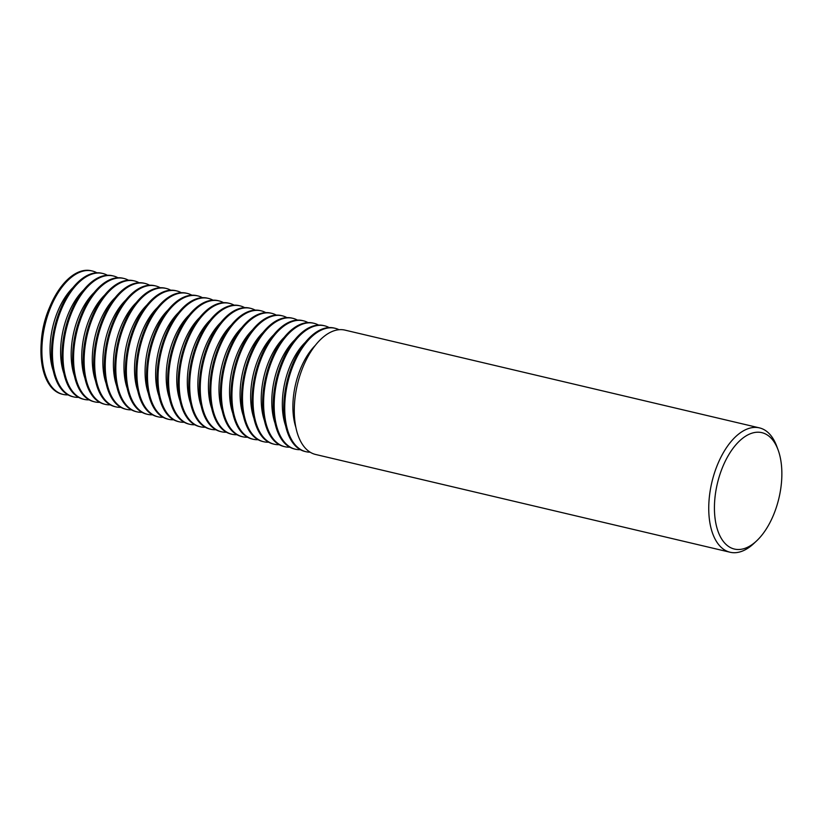 <?xml version="1.0" encoding="UTF-8"?>
<svg xmlns="http://www.w3.org/2000/svg" width="823" height="823" viewBox="0 0 823 823"><rect width="100%" height="100%" fill="white"/><g stroke="black" fill="none" stroke-linecap="round" stroke-linejoin="round"><path stroke-width="1.23" d="M756.615 540.886L753.817 543.509A63.885 33.805 -76.7 0 1 751.841 545.268A63.885 33.805 -76.7 0 1 730.104 552.243A63.885 33.805 -76.7 0 1 708.963 501.546A63.885 33.805 -76.7 0 1 737.696 434.853A63.885 33.805 -76.7 0 1 759.434 427.878A63.885 33.805 -76.7 0 1 776.758 446.292L778.085 449.893A59.801 31.644 103.3 0 0 741.523 439.184A59.801 31.644 103.3 0 0 715.084 518.603A59.801 31.644 103.3 0 0 754.763 542.532A59.801 31.644 103.3 0 0 756.615 540.886A59.801 31.644 103.3 0 0 778.085 449.893M759.434 427.878L344.971 330.116A63.885 33.805 103.3 0 0 323.233 337.091A63.885 33.805 103.3 0 0 294.5 403.784A63.885 33.805 103.3 0 0 315.641 454.481L730.104 552.243M339.014 329.714A63.412 33.558 103.3 0 0 335.033 328.264A63.412 33.558 103.3 0 0 313.46 335.187A63.412 33.558 103.3 0 0 284.943 401.377A63.412 33.558 103.3 0 0 305.919 451.693A63.412 33.558 103.3 0 0 310.127 452.177M335.033 328.264L334.076 328.038A63.412 33.558 103.3 0 0 312.503 334.961A63.412 33.558 103.3 0 0 283.986 401.151A63.412 33.558 103.3 0 0 304.963 451.467L305.919 451.693M329.118 327.575A63.412 33.558 103.3 0 0 324.478 325.774A63.412 33.558 103.3 0 0 302.905 332.687A63.412 33.558 103.3 0 0 274.388 398.888A63.412 33.558 103.3 0 0 295.364 449.204A63.412 33.558 103.3 0 0 300.323 449.667M324.478 325.774L323.521 325.548A63.412 33.558 103.3 0 0 301.938 332.461A63.412 33.558 103.3 0 0 273.421 398.661A63.412 33.558 103.3 0 0 294.408 448.977L295.364 449.204M318.563 325.085A63.412 33.558 103.3 0 0 313.923 323.285A63.412 33.558 103.3 0 0 292.34 330.198A63.412 33.558 103.3 0 0 263.823 396.398A63.412 33.558 103.3 0 0 284.809 446.714A63.412 33.558 103.3 0 0 289.758 447.177M313.923 323.285L312.956 323.058A63.412 33.558 103.3 0 0 291.383 329.972A63.412 33.558 103.3 0 0 262.866 396.172A63.412 33.558 103.3 0 0 283.842 446.488L284.809 446.714M308.008 322.595A63.412 33.558 103.3 0 0 303.358 320.795A63.412 33.558 103.3 0 0 281.785 327.708A63.412 33.558 103.3 0 0 253.268 393.908A63.412 33.558 103.3 0 0 274.244 444.225A63.412 33.558 103.3 0 0 279.203 444.687M303.358 320.795L302.401 320.569A63.412 33.558 103.3 0 0 280.828 327.482A63.412 33.558 103.3 0 0 252.311 393.682A63.412 33.558 103.3 0 0 273.287 443.998L274.244 444.225M297.442 320.106A63.412 33.558 103.3 0 0 292.803 318.306A63.412 33.558 103.3 0 0 271.23 325.219A63.412 33.558 103.3 0 0 242.713 391.419A63.412 33.558 103.3 0 0 263.689 441.735A63.412 33.558 103.3 0 0 268.648 442.198M292.803 318.306L291.846 318.079A63.412 33.558 103.3 0 0 270.263 324.992A63.412 33.558 103.3 0 0 241.756 391.192A63.412 33.558 103.3 0 0 262.732 441.509L263.689 441.735M286.888 317.616A63.412 33.558 103.3 0 0 282.248 315.806A63.412 33.558 103.3 0 0 260.665 322.729A63.412 33.558 103.3 0 0 232.158 388.919A63.412 33.558 103.3 0 0 253.134 439.245A63.412 33.558 103.3 0 0 258.093 439.708M282.248 315.806L281.291 315.579A63.412 33.558 103.3 0 0 259.708 322.503A63.412 33.558 103.3 0 0 231.191 388.693A63.412 33.558 103.3 0 0 252.167 439.019L253.134 439.245M276.333 315.127A63.412 33.558 103.3 0 0 271.693 313.316A63.412 33.558 103.3 0 0 250.11 320.24A63.412 33.558 103.3 0 0 221.593 386.429A63.412 33.558 103.3 0 0 242.569 436.756A63.412 33.558 103.3 0 0 247.528 437.219M271.693 313.316L270.726 313.09A63.412 33.558 103.3 0 0 249.153 320.013A63.412 33.558 103.3 0 0 220.636 386.203A63.412 33.558 103.3 0 0 241.612 436.529L242.569 436.756M265.767 312.627A63.412 33.558 103.3 0 0 261.128 310.827A63.412 33.558 103.3 0 0 239.555 317.75A63.412 33.558 103.3 0 0 211.038 383.94A63.412 33.558 103.3 0 0 232.014 434.266A63.412 33.558 103.3 0 0 236.973 434.719M261.128 310.827L260.171 310.6A63.412 33.558 103.3 0 0 238.598 317.524A63.412 33.558 103.3 0 0 210.081 383.713A63.412 33.558 103.3 0 0 231.057 434.04L232.014 434.266M255.212 310.137A63.412 33.558 103.3 0 0 250.573 308.337A63.412 33.558 103.3 0 0 229 315.26A63.412 33.558 103.3 0 0 200.483 381.45A63.412 33.558 103.3 0 0 221.459 431.766A63.412 33.558 103.3 0 0 226.418 432.229M250.573 308.337L249.616 308.111A63.412 33.558 103.3 0 0 228.033 315.034A63.412 33.558 103.3 0 0 199.516 381.224A63.412 33.558 103.3 0 0 220.502 431.54L221.459 431.766M244.657 307.648A63.412 33.558 103.3 0 0 240.018 305.847A63.412 33.558 103.3 0 0 218.434 312.771A63.412 33.558 103.3 0 0 189.918 378.961A63.412 33.558 103.3 0 0 210.904 429.277A63.412 33.558 103.3 0 0 215.852 429.74M240.018 305.847L239.051 305.621A63.412 33.558 103.3 0 0 217.478 312.545A63.412 33.558 103.3 0 0 188.961 378.734A63.412 33.558 103.3 0 0 209.937 429.05L210.904 429.277M234.102 305.158A63.412 33.558 103.3 0 0 229.452 303.358A63.412 33.558 103.3 0 0 207.88 310.281A63.412 33.558 103.3 0 0 179.363 376.471A63.412 33.558 103.3 0 0 200.339 426.787A63.412 33.558 103.3 0 0 205.297 427.25M229.452 303.358L228.496 303.131A63.412 33.558 103.3 0 0 206.923 310.055A63.412 33.558 103.3 0 0 178.406 376.245A63.412 33.558 103.3 0 0 199.382 426.561L200.339 426.787M223.537 302.669A63.412 33.558 103.3 0 0 218.897 300.868A63.412 33.558 103.3 0 0 197.325 307.792A63.412 33.558 103.3 0 0 168.808 373.981A63.412 33.558 103.3 0 0 189.784 424.298A63.412 33.558 103.3 0 0 194.742 424.761M218.897 300.868L217.941 300.642A63.412 33.558 103.3 0 0 196.358 307.565A63.412 33.558 103.3 0 0 167.841 373.755A63.412 33.558 103.3 0 0 188.827 424.071L189.784 424.298M212.982 300.179A63.412 33.558 103.3 0 0 208.342 298.379A63.412 33.558 103.3 0 0 186.759 305.302A63.412 33.558 103.3 0 0 158.242 371.492A63.412 33.558 103.3 0 0 179.229 421.808A63.412 33.558 103.3 0 0 184.187 422.271M208.342 298.379L207.386 298.152A63.412 33.558 103.3 0 0 185.803 305.076A63.412 33.558 103.3 0 0 157.286 371.266A63.412 33.558 103.3 0 0 178.262 421.582L179.229 421.808M202.427 297.689A63.412 33.558 103.3 0 0 197.787 295.889A63.412 33.558 103.3 0 0 176.204 302.813A63.412 33.558 103.3 0 0 147.687 369.002A63.412 33.558 103.3 0 0 168.664 419.319A63.412 33.558 103.3 0 0 173.622 419.781M197.787 295.889L196.82 295.663A63.412 33.558 103.3 0 0 175.248 302.586A63.412 33.558 103.3 0 0 146.731 368.776A63.412 33.558 103.3 0 0 167.707 419.092L168.664 419.319M191.862 295.2A63.412 33.558 103.3 0 0 187.222 293.399A63.412 33.558 103.3 0 0 165.649 300.313A63.412 33.558 103.3 0 0 137.132 366.513A63.412 33.558 103.3 0 0 158.109 416.829A63.412 33.558 103.3 0 0 163.067 417.292M187.222 293.399L186.265 293.173A63.412 33.558 103.3 0 0 164.693 300.086A63.412 33.558 103.3 0 0 136.176 366.286A63.412 33.558 103.3 0 0 157.152 416.603L158.109 416.829M181.307 292.71A63.412 33.558 103.3 0 0 176.667 290.91A63.412 33.558 103.3 0 0 155.094 297.823A63.412 33.558 103.3 0 0 126.577 364.023A63.412 33.558 103.3 0 0 147.554 414.339A63.412 33.558 103.3 0 0 152.512 414.802M176.667 290.91L175.711 290.684A63.412 33.558 103.3 0 0 154.127 297.597A63.412 33.558 103.3 0 0 125.61 363.797A63.412 33.558 103.3 0 0 146.587 414.113L147.554 414.339M170.752 290.221A63.412 33.558 103.3 0 0 166.112 288.42A63.412 33.558 103.3 0 0 144.529 295.334A63.412 33.558 103.3 0 0 116.012 361.534A63.412 33.558 103.3 0 0 136.988 411.85A63.412 33.558 103.3 0 0 141.947 412.313M166.112 288.42L165.145 288.194A63.412 33.558 103.3 0 0 143.572 295.107A63.412 33.558 103.3 0 0 115.055 361.307A63.412 33.558 103.3 0 0 136.032 411.623L136.988 411.85M160.187 287.731A63.412 33.558 103.3 0 0 155.547 285.92A63.412 33.558 103.3 0 0 133.974 292.844A63.412 33.558 103.3 0 0 105.457 359.034A63.412 33.558 103.3 0 0 126.433 409.36A63.412 33.558 103.3 0 0 131.392 409.823M155.547 285.92L154.59 285.694A63.412 33.558 103.3 0 0 133.017 292.618A63.412 33.558 103.3 0 0 104.5 358.807A63.412 33.558 103.3 0 0 125.477 409.134L126.433 409.36M149.632 285.242A63.412 33.558 103.3 0 0 144.992 283.431A63.412 33.558 103.3 0 0 123.419 290.354A63.412 33.558 103.3 0 0 94.902 356.544A63.412 33.558 103.3 0 0 115.878 406.871A63.412 33.558 103.3 0 0 120.837 407.334M144.992 283.431L144.035 283.205A63.412 33.558 103.3 0 0 122.452 290.128A63.412 33.558 103.3 0 0 93.935 356.318A63.412 33.558 103.3 0 0 114.922 406.644L115.878 406.871M139.077 282.742A63.412 33.558 103.3 0 0 134.437 280.941A63.412 33.558 103.3 0 0 112.854 287.865A63.412 33.558 103.3 0 0 84.337 354.055A63.412 33.558 103.3 0 0 105.323 404.381A63.412 33.558 103.3 0 0 110.272 404.834M134.437 280.941L133.47 280.715A63.412 33.558 103.3 0 0 111.897 287.639A63.412 33.558 103.3 0 0 83.38 353.828A63.412 33.558 103.3 0 0 104.356 404.155L105.323 404.381M128.522 280.252A63.412 33.558 103.3 0 0 123.872 278.452A63.412 33.558 103.3 0 0 102.299 285.375A63.412 33.558 103.3 0 0 73.782 351.565A63.412 33.558 103.3 0 0 94.758 401.881A63.412 33.558 103.3 0 0 99.717 402.344M123.872 278.452L122.915 278.225A63.412 33.558 103.3 0 0 101.342 285.149A63.412 33.558 103.3 0 0 72.825 351.339A63.412 33.558 103.3 0 0 93.801 401.655L94.758 401.881M117.956 277.762A63.412 33.558 103.3 0 0 113.317 275.962A63.412 33.558 103.3 0 0 91.744 282.886A63.412 33.558 103.3 0 0 63.227 349.075A63.412 33.558 103.3 0 0 84.203 399.392A63.412 33.558 103.3 0 0 89.162 399.855M113.317 275.962L112.36 275.736A63.412 33.558 103.3 0 0 90.777 282.659A63.412 33.558 103.3 0 0 62.27 348.849A63.412 33.558 103.3 0 0 83.246 399.165L84.203 399.392M107.402 275.273A63.412 33.558 103.3 0 0 102.762 273.473A63.412 33.558 103.3 0 0 81.179 280.396A63.412 33.558 103.3 0 0 52.672 346.586A63.412 33.558 103.3 0 0 73.648 396.902A63.412 33.558 103.3 0 0 78.607 397.365M102.762 273.473L101.805 273.246A63.412 33.558 103.3 0 0 80.222 280.17A63.412 33.558 103.3 0 0 51.705 346.36A63.412 33.558 103.3 0 0 72.681 396.676L73.648 396.902M96.847 272.783A63.412 33.558 103.3 0 0 92.207 270.983L91.24 270.757A63.412 33.558 103.3 0 0 69.667 277.68A63.412 33.558 103.3 0 0 41.15 343.87A63.412 33.558 103.3 0 0 62.126 394.186L63.083 394.412A63.412 33.558 103.3 0 0 68.042 394.875M92.207 270.983A63.412 33.558 103.3 0 0 70.624 277.907A63.412 33.558 103.3 0 0 42.107 344.096A63.412 33.558 103.3 0 0 63.083 394.412M72.99 287.597A55.563 29.402 103.3 0 0 53.33 370.967M41.222 342.893A55.563 29.402 -76.7 0 1 49.617 307.298M83.545 290.087A55.563 29.402 103.3 0 0 63.885 373.457M94.11 292.577A55.563 29.402 103.3 0 0 74.44 375.946M104.665 295.076A55.563 29.402 103.3 0 0 85.006 378.436M115.22 297.566A55.563 29.402 103.3 0 0 95.561 380.926M125.785 300.056A55.563 29.402 103.3 0 0 106.116 383.415M136.34 302.545A55.563 29.402 103.3 0 0 116.671 385.905M146.895 305.035A55.563 29.402 103.3 0 0 127.236 388.394M157.46 307.524A55.563 29.402 103.3 0 0 137.791 390.884M168.015 310.014A55.563 29.402 103.3 0 0 148.346 393.373M178.57 312.503A55.563 29.402 103.3 0 0 158.911 395.863M189.125 314.993A55.563 29.402 103.3 0 0 169.466 398.363M199.691 317.483A55.563 29.402 103.3 0 0 180.021 400.852M210.246 319.972A55.563 29.402 103.3 0 0 190.586 403.342M220.801 322.462A55.563 29.402 103.3 0 0 201.141 405.832M231.366 324.962A55.563 29.402 103.3 0 0 211.696 408.321M241.921 327.451A55.563 29.402 103.3 0 0 222.251 410.811M252.476 329.941A55.563 29.402 103.3 0 0 232.816 413.3M263.031 332.43A55.563 29.402 103.3 0 0 243.371 415.79M273.596 334.92A55.563 29.402 103.3 0 0 253.926 418.279M284.151 337.409A55.563 29.402 103.3 0 0 264.492 420.769M294.706 339.899A55.563 29.402 103.3 0 0 275.047 423.259M305.271 342.389A55.563 29.402 103.3 0 0 285.602 425.748M315.24 345.454A55.563 29.402 103.3 0 0 295.899 427.466"/></g></svg>
